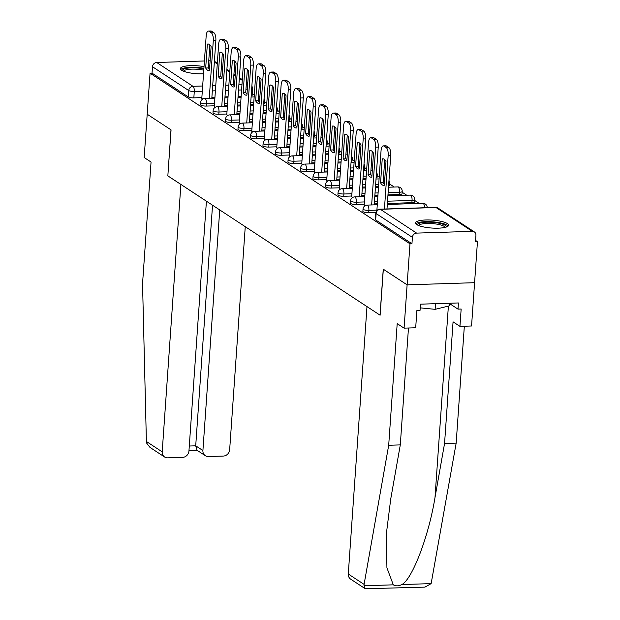 <?xml version="1.0" encoding="UTF-8"?>
<svg xmlns="http://www.w3.org/2000/svg" width="620" height="620" viewBox="0 0 620 620"><rect width="100%" height="100%" fill="white"/><g stroke="black" fill="none" stroke-linecap="round" stroke-linejoin="round"><path stroke-width="0.93" d="M362.871 211.319A4.255 1.015 4 0 0 363.18 211.746A4.255 1.015 4 0 0 368.722 212.668L368.877 210.397A4.255 1.015 -176 0 1 363.343 209.475A4.255 1.015 -176 0 1 363.033 209.049L362.871 211.319M350.378 203.12A4.255 1.015 4 0 0 350.695 203.546A4.255 1.015 4 0 0 356.229 204.468L356.384 202.197A4.255 1.015 -176 0 1 350.85 201.275A4.255 1.015 -176 0 1 350.54 200.849L350.378 203.12M337.892 194.92A4.255 1.015 4 0 0 338.202 195.347A4.255 1.015 4 0 0 343.736 196.269L343.899 193.998A4.255 1.015 -176 0 1 338.357 193.076A4.255 1.015 -176 0 1 338.047 192.65L337.892 194.92M325.399 186.721A4.255 1.015 4 0 0 325.709 187.139A4.255 1.015 4 0 0 331.243 188.069L331.406 185.799A4.255 1.015 -176 0 1 325.872 184.876A4.255 1.015 -176 0 1 325.554 184.45L325.399 186.721M312.906 178.521A4.255 1.015 4 0 0 313.216 178.94A4.255 1.015 4 0 0 318.757 179.87L318.913 177.599A4.255 1.015 -176 0 1 313.379 176.677A4.255 1.015 -176 0 1 313.061 176.25L312.906 178.521M300.413 170.322A4.255 1.015 4 0 0 300.731 170.74A4.255 1.015 4 0 0 306.264 171.67L306.42 169.4A4.255 1.015 -176 0 1 300.886 168.477A4.255 1.015 -176 0 1 300.576 168.051L300.413 170.322M287.92 162.122A4.255 1.015 4 0 0 288.238 162.541A4.255 1.015 4 0 0 293.772 163.471L293.934 161.2A4.255 1.015 -176 0 1 288.393 160.278A4.255 1.015 -176 0 1 288.083 159.851L287.92 162.122M275.435 153.923A4.255 1.015 4 0 0 275.745 154.341A4.255 1.015 4 0 0 281.279 155.271L281.441 153A4.255 1.015 -176 0 1 275.9 152.078A4.255 1.015 -176 0 1 275.59 151.652L275.435 153.923M262.942 145.723A4.255 1.015 4 0 0 263.252 146.142A4.255 1.015 4 0 0 268.786 147.072L268.948 144.801A4.255 1.015 -176 0 1 263.415 143.879A4.255 1.015 -176 0 1 263.097 143.452L262.942 145.723M250.449 137.524A4.255 1.015 4 0 0 250.759 137.942A4.255 1.015 4 0 0 256.3 138.872L256.455 136.601A4.255 1.015 -176 0 1 250.922 135.679A4.255 1.015 -176 0 1 250.612 135.253L250.449 137.524M237.956 129.324A4.255 1.015 4 0 0 238.274 129.743A4.255 1.015 4 0 0 243.807 130.673L243.962 128.402A4.255 1.015 -176 0 1 238.429 127.48A4.255 1.015 -176 0 1 238.119 127.053L237.956 129.324M225.471 121.125A4.255 1.015 4 0 0 225.781 121.543A4.255 1.015 4 0 0 231.314 122.473L231.477 120.203A4.255 1.015 -176 0 1 225.936 119.273A4.255 1.015 -176 0 1 225.626 118.854L225.471 121.125M212.978 112.925A4.255 1.015 4 0 0 213.288 113.344A4.255 1.015 4 0 0 218.821 114.266L218.984 112.003A4.255 1.015 -176 0 1 213.451 111.073A4.255 1.015 -176 0 1 213.133 110.654L212.978 112.925M200.485 104.718A4.255 1.015 4 0 0 200.795 105.144A4.255 1.015 4 0 0 206.336 106.067L206.491 103.803A4.255 1.015 -176 0 1 200.958 102.874A4.255 1.015 -176 0 1 200.64 102.455L200.485 104.718M209.622 68.022A16.601 3.976 4 0 0 208.266 67.588M204.026 66.619A16.601 3.976 4 0 0 180.381 68.595A16.601 3.976 4 0 0 181.606 70.238A16.601 3.976 4 0 0 203.523 73.842M447.384 223.588A16.601 3.976 4 0 0 428.993 219.96A16.601 3.976 4 0 0 415.478 222.921A16.601 3.976 4 0 0 416.694 224.564A16.601 3.976 4 0 0 435.085 228.191A16.601 3.976 4 0 0 448.601 225.238A16.601 3.976 4 0 0 447.384 223.588M408.471 328.003L400.295 444.896L388.694 445.268L397.195 323.625L404.085 328.143L415.687 327.771L416.904 310.457L420.05 310.356L420.484 304.164L458.443 302.955L458.01 309.14L461.156 309.039L459.947 326.36L471.557 325.988L477.454 241.661L475.571 240.428M419.213 203.43L414.648 200.431M406.72 195.23L402.155 192.231M394.227 187.031L389.662 184.032M379.2 177.165L377.169 175.832M366.715 168.966L364.684 167.633M354.221 160.766L352.191 159.433M341.728 152.567L339.698 151.233M329.236 144.367L327.205 143.034M316.743 136.167L314.712 134.834M304.257 127.968L302.227 126.635M291.764 119.769L289.734 118.436M279.271 111.569L277.241 110.236M266.778 103.37L264.748 102.037M254.285 95.17L252.263 93.837M404.085 328.143L407.115 284.844L474.579 282.689L407.115 284.844L409.983 243.815L150.063 73.199L147.196 114.227L170.981 129.836L167.85 175.809M348.285 574.004L364.087 584.381L364.017 585.761L365.288 588.744L350.68 579.158A6.386 5.704 -56.7 0 1 348.285 574.004L366.986 306.59L380.114 315.216L383.331 269.235L407.115 284.844L383.253 269.181L380.037 315.162L167.842 175.871L171.058 129.89L147.196 114.227L144.173 157.526L151.055 162.045L142.546 283.689L146.39 441.471L162.2 451.848A6.386 5.704 123.3 0 0 164.595 456.994A6.386 5.704 123.3 0 0 167.663 457.847L182.613 457.366A6.386 5.704 123.3 0 0 188.945 450.996L206.413 201.19M477.454 241.661L475.486 241.722L475.928 235.329A4.255 3.805 123.3 0 0 474.331 231.896A4.255 3.805 123.3 0 0 472.285 231.338L416.617 233.112A4.255 3.805 123.3 0 0 412.393 237.359L376.123 213.551A4.255 1.015 -176 0 1 375.813 213.125L375.363 219.519A4.255 1.015 -176 0 0 375.673 219.945L376.123 213.551A4.255 3.805 123.3 0 1 380.347 209.304L416.617 233.112M409.983 243.815L411.951 243.753L412.393 237.359M241.141 96.356L238.072 96.456M228.044 96.774L224.983 96.875M214.954 97.193L211.885 97.294M201.856 97.611L193.843 97.867L194.285 91.481A4.255 1.015 -176 0 1 188.751 90.551L152.481 66.743A4.255 3.805 -56.7 0 1 156.705 62.496L204.422 60.969M208.738 60.83L210.126 60.783M214.404 61.272A4.255 3.805 -56.7 0 1 214.419 61.279L217.333 63.194M152.481 66.743L152.032 73.137L150.063 73.199M214.303 106.532L215.21 107.291M226.788 114.731L227.695 115.491M239.281 122.931L240.188 123.69M251.774 131.13L252.681 131.889M264.267 139.329L265.174 140.089M276.76 147.529L277.659 148.288M289.246 155.728L290.152 156.488M301.738 163.928L302.645 164.688M314.231 172.127L315.138 172.887M326.724 180.327L327.631 181.087M339.21 188.534L340.117 189.286M394.134 195.633L393.739 195.649M393.754 195.385L391.181 195.726M351.703 196.734L352.61 197.486M406.619 203.833L406.232 203.848M406.247 203.585L403.674 203.926M364.196 204.933L365.103 205.693M375.914 212.435L368.722 212.668M411.897 202.686L412.052 200.423A4.255 1.015 -176 0 0 414.703 199.671L414.54 201.934A4.255 1.015 4 0 1 411.897 202.686L387.368 203.476M377.34 203.794L374.271 203.895M364.242 204.213L356.229 204.468M399.404 194.486L399.559 192.223A4.255 1.015 -176 0 0 402.21 191.464L402.047 193.734A4.255 1.015 4 0 1 399.404 194.486L387.973 194.858M377.944 195.176L374.875 195.277M364.847 195.595L361.786 195.695M351.757 196.013L343.736 196.269M378.549 186.558L375.48 186.659M365.451 186.976L362.382 187.077M352.354 187.395L349.293 187.496M339.264 187.814L331.243 188.069M366.056 178.358L362.987 178.452M352.958 178.777L349.897 178.87M339.869 179.196L336.8 179.288M326.771 179.614L318.757 179.87M353.563 170.159L350.494 170.252M340.465 170.577L337.404 170.671M327.376 170.996L324.306 171.089M314.278 171.415L306.264 171.67M341.07 161.959L338.009 162.053M327.98 162.378L324.911 162.471M314.882 162.797L311.813 162.889M301.793 163.215L293.772 163.471M328.577 153.76L325.515 153.853M315.487 154.179L312.418 154.272M302.389 154.597L299.328 154.69M289.3 155.016L281.279 155.271M316.091 145.56L313.022 145.654M302.994 145.979L299.925 146.072M289.904 146.398L286.835 146.491M276.807 146.816L268.786 147.072M303.599 137.361L300.529 137.454M290.501 137.78L287.44 137.873M277.411 138.198L274.342 138.291M264.314 138.617L256.3 138.872M291.106 129.161L288.037 129.255M278.016 129.58L274.947 129.673M264.918 129.999L261.849 130.092M251.821 130.417L243.807 130.673M278.613 120.962L275.551 121.055M265.523 121.373L262.454 121.474M252.425 121.791L249.364 121.892M239.335 122.21L231.314 122.473M266.127 112.755L263.058 112.856M253.03 113.173L249.961 113.274M239.932 113.592L236.871 113.692M226.843 114.01L218.821 114.266M253.634 104.555L250.565 104.656M240.537 104.974L237.476 105.075M227.447 105.392L224.378 105.493M214.35 105.811L206.336 106.067M201.81 98.332L202.717 99.091M388.585 186.108A4.255 1.015 4 0 0 389.562 185.535L389.716 183.264A4.255 1.015 -176 0 1 388.74 183.838M376.092 177.909A4.255 1.015 4 0 0 377.069 177.335L377.224 175.065A4.255 1.015 -176 0 1 376.247 175.638M363.599 169.709A4.255 1.015 4 0 0 364.576 169.136L364.738 166.865A4.255 1.015 -176 0 1 363.762 167.439M351.106 161.502A4.255 1.015 4 0 0 352.083 160.936L352.245 158.666A4.255 1.015 -176 0 1 351.269 159.239M338.613 153.303A4.255 1.015 4 0 0 339.589 152.737L339.752 150.466A4.255 1.015 -176 0 1 338.776 151.04M326.128 145.103A4.255 1.015 4 0 0 327.104 144.537L327.259 142.267A4.255 1.015 -176 0 1 326.283 142.84M313.635 136.904A4.255 1.015 4 0 0 314.611 136.338L314.766 134.067A4.255 1.015 -176 0 1 313.79 134.641M301.142 128.704A4.255 1.015 4 0 0 302.118 128.138L302.281 125.868A4.255 1.015 -176 0 1 301.304 126.441M288.649 120.505A4.255 1.015 4 0 0 289.625 119.939L289.788 117.668A4.255 1.015 -176 0 1 288.812 118.242M276.163 112.305A4.255 1.015 4 0 0 277.14 111.74L277.295 109.469A4.255 1.015 -176 0 1 276.319 110.042M263.671 104.106A4.255 1.015 4 0 0 264.647 103.54L264.802 101.269A4.255 1.015 -176 0 1 263.826 101.843M411.951 243.753L375.673 219.945M251.627 89.513A4.255 1.015 -176 0 0 252.603 88.947L252.154 95.341A4.255 1.015 -176 0 1 251.178 95.906M152.032 73.137L188.309 96.945A4.255 1.015 4 0 0 193.843 97.867M209.506 69.657A13.307 5.069 88.2 0 1 208.243 67.921L209.862 44.857M209.258 98.355L213.303 40.564A6.386 2.433 -91.8 0 0 211.335 32.806L209.01 31.279A6.386 2.433 -91.8 0 0 208.374 31.085L210.932 31A6.386 2.433 88.2 0 1 211.567 31.194L213.892 32.721A6.386 2.433 88.2 0 1 215.861 40.486L211.815 98.27M207.359 44.121L205.685 68.006A13.307 5.069 88.2 0 0 208.831 70.595A13.307 5.069 88.2 0 0 209.452 70.471L211.126 46.593A13.307 5.069 88.2 0 0 207.979 44.005A13.307 5.069 88.2 0 0 207.359 44.121L208.607 44.082M208.374 31.085A6.386 2.433 -91.8 0 0 206.173 35.89L201.794 98.487M205.685 68.006L208.243 67.921M221.999 77.856A13.307 5.069 88.2 0 1 220.736 76.121L222.347 53.056M221.751 106.555L225.796 48.763A6.386 2.433 -91.8 0 0 223.82 41.005L221.503 39.478A6.386 2.433 -91.8 0 0 220.867 39.285L223.425 39.2A6.386 2.433 88.2 0 1 224.06 39.401L226.378 40.92A6.386 2.433 88.2 0 1 228.354 48.686L224.308 106.469M219.852 52.32L218.178 76.206A13.307 5.069 88.2 0 0 221.325 78.794A13.307 5.069 88.2 0 0 221.945 78.67L223.611 54.793A13.307 5.069 88.2 0 0 220.472 52.204A13.307 5.069 88.2 0 0 219.852 52.32L221.1 52.281M220.867 39.285A6.386 2.433 -91.8 0 0 218.666 44.09L214.287 106.686M218.178 76.206L220.736 76.121M234.492 86.056A13.307 5.069 88.2 0 1 233.228 84.32L234.84 61.256M234.244 114.754L238.281 56.962A6.386 2.433 -91.8 0 0 236.313 49.205L233.996 47.678A6.386 2.433 -91.8 0 0 233.36 47.484L235.91 47.399A6.386 2.433 88.2 0 1 236.553 47.601L238.871 49.12A6.386 2.433 88.2 0 1 240.839 56.885L236.801 114.669M232.337 60.52L230.671 84.405A13.307 5.069 88.2 0 0 233.81 86.994A13.307 5.069 88.2 0 0 234.438 86.87L236.104 62.992A13.307 5.069 88.2 0 0 232.965 60.404A13.307 5.069 88.2 0 0 232.337 60.52L233.593 60.481M233.36 47.484A6.386 2.433 -91.8 0 0 231.159 52.289L226.781 114.886M230.671 84.405L233.228 84.32M167.764 175.817L180.893 184.434L162.2 451.848M164.595 456.994L149.986 447.407L146.599 443.044L146.39 441.471M205.313 455.7L196.982 450.229L195.711 445.819L202.911 450.546A6.386 5.704 123.3 0 0 205.313 455.7A6.386 5.704 123.3 0 0 208.382 456.545L223.332 456.064A6.386 5.704 123.3 0 0 229.663 449.694L245.256 226.688M202.911 450.546L219.736 209.932M189.294 446.02L195.711 445.819L212.536 205.204M400.295 444.896L390.74 498.945L386.399 533.471L386.919 567.819L393.297 584.831C395.808 586.257 398.668 586.163 401.861 584.552C412.331 579.204 428.815 535.905 435 497.527L444.555 443.486L453.065 321.834L459.947 326.36M364.087 584.381L388.694 445.268M365.288 588.744L424.917 587.125L431.14 583.621L456.165 443.114L444.555 443.486M456.165 443.114L464.334 326.221M449.361 303.459L458.01 309.14M182.559 70.773A14.368 3.441 -176 0 1 191.425 67.851A14.368 3.441 -176 0 1 203.871 68.859M203.779 70.184A13.307 3.185 4 0 0 191.758 69.145A13.307 3.185 4 0 0 183.567 71.215M203.91 68.293A16.5 3.945 4 0 0 190.627 67.324A16.5 3.945 4 0 0 180.738 69.51M417.647 225.099A14.368 3.441 -176 0 1 426.521 222.177A14.368 3.441 -176 0 1 446.144 227.09M445.09 227.393A13.307 3.185 4 0 0 426.847 223.471A13.307 3.185 4 0 0 418.655 225.54M448.121 226.091A16.5 3.945 4 0 0 425.715 221.65A16.5 3.945 4 0 0 415.834 223.835M420.221 307.861L435.116 309.334L449.19 305.908L449.376 303.242M435.511 303.684L435.116 309.334M246.985 94.256A13.307 5.069 88.2 0 1 245.722 92.519L247.333 69.456M246.737 122.954L250.774 65.162A6.386 2.433 -91.8 0 0 248.806 57.404L246.481 55.877A6.386 2.433 -91.8 0 0 245.846 55.684L248.403 55.598A6.386 2.433 88.2 0 1 249.038 55.8L251.363 57.319A6.386 2.433 88.2 0 1 253.332 65.085L249.294 122.868M244.83 68.719L243.164 92.605A13.307 5.069 88.2 0 0 246.303 95.193A13.307 5.069 88.2 0 0 246.923 95.077L248.597 71.192A13.307 5.069 88.2 0 0 245.458 68.603A13.307 5.069 88.2 0 0 244.83 68.719L246.086 68.681M245.846 55.684A6.386 2.433 -91.8 0 0 243.652 60.489L239.274 123.085M243.164 92.605L245.722 92.519M259.478 102.455A13.307 5.069 88.2 0 1 258.214 100.719L259.827 77.655M259.23 131.153L263.267 73.361A6.386 2.433 -91.8 0 0 261.299 65.604L258.974 64.077A6.386 2.433 -91.8 0 0 258.339 63.883L260.896 63.798A6.386 2.433 88.2 0 1 261.531 63.999L263.856 65.519A6.386 2.433 88.2 0 1 265.825 73.284L261.787 131.068M257.323 76.919L255.657 100.804A13.307 5.069 88.2 0 0 258.796 103.393A13.307 5.069 88.2 0 0 259.416 103.276L261.09 79.391A13.307 5.069 88.2 0 0 257.943 76.802A13.307 5.069 88.2 0 0 257.323 76.919L258.571 76.88M258.339 63.883A6.386 2.433 -91.8 0 0 256.137 68.688L251.767 131.285M255.657 100.804L258.214 100.719M271.963 110.654A13.307 5.069 88.2 0 1 270.7 108.918L272.312 85.855M271.715 139.353L275.76 81.569A6.386 2.433 -91.8 0 0 273.792 73.803L271.467 72.277A6.386 2.433 -91.8 0 0 270.832 72.083L273.389 71.998A6.386 2.433 88.2 0 1 274.024 72.199L276.349 73.718A6.386 2.433 88.2 0 1 278.318 81.484L274.272 139.267M269.816 85.118L268.142 109.004A13.307 5.069 88.2 0 0 271.289 111.592A13.307 5.069 88.2 0 0 271.909 111.476L273.575 87.591A13.307 5.069 88.2 0 0 270.436 85.002A13.307 5.069 88.2 0 0 269.816 85.118L271.064 85.08M270.832 72.083A6.386 2.433 -91.8 0 0 268.63 76.888L264.252 139.492M268.142 109.004L270.7 108.918M284.456 118.854A13.307 5.069 88.2 0 1 283.193 117.118L284.805 94.054M284.208 147.552L288.254 89.768A6.386 2.433 -91.8 0 0 286.277 82.003L283.96 80.476A6.386 2.433 -91.8 0 0 283.325 80.282L285.882 80.197A6.386 2.433 88.2 0 1 286.517 80.398L288.835 81.918A6.386 2.433 88.2 0 1 290.803 89.683L286.765 147.467M282.309 93.318L280.635 117.203A13.307 5.069 88.2 0 0 283.774 119.792A13.307 5.069 88.2 0 0 284.402 119.675L286.068 95.79A13.307 5.069 88.2 0 0 282.929 93.202A13.307 5.069 88.2 0 0 282.309 93.318L283.557 93.279M283.325 80.282A6.386 2.433 -91.8 0 0 281.124 85.087L276.745 147.692M280.635 117.203L283.193 117.118M296.949 127.053A13.307 5.069 88.2 0 1 295.686 125.317L297.298 102.261M296.701 155.752L300.739 97.968A6.386 2.433 -91.8 0 0 298.77 90.202L296.453 88.675A6.386 2.433 -91.8 0 0 295.81 88.482L298.367 88.397A6.386 2.433 88.2 0 1 299.003 88.598L301.328 90.117A6.386 2.433 88.2 0 1 303.296 97.883L299.259 155.667M294.795 101.525L293.128 125.403A13.307 5.069 88.2 0 0 296.267 127.991A13.307 5.069 88.2 0 0 296.895 127.875L298.561 103.99A13.307 5.069 88.2 0 0 295.422 101.401A13.307 5.069 88.2 0 0 294.795 101.525L296.05 101.478M295.81 88.482A6.386 2.433 -91.8 0 0 293.617 93.287L289.238 155.891M293.128 125.403L295.686 125.317M309.442 135.253A13.307 5.069 88.2 0 1 308.179 133.517L309.791 110.461M309.194 163.951L313.232 106.167A6.386 2.433 -91.8 0 0 311.263 98.402L308.938 96.875A6.386 2.433 -91.8 0 0 308.303 96.681L310.86 96.596A6.386 2.433 88.2 0 1 311.496 96.798L313.821 98.324A6.386 2.433 88.2 0 1 315.789 106.082L311.752 163.866M307.288 109.725L305.621 133.602A13.307 5.069 88.2 0 0 308.76 136.191A13.307 5.069 88.2 0 0 309.38 136.075L311.054 112.189A13.307 5.069 88.2 0 0 307.908 109.6A13.307 5.069 88.2 0 0 307.288 109.725L308.535 109.678M308.303 96.681A6.386 2.433 -91.8 0 0 306.11 101.486L301.731 164.091M305.621 133.602L308.179 133.517M321.927 143.452A13.307 5.069 88.2 0 1 320.664 141.724L322.284 118.66M321.679 172.151L325.725 114.367A6.386 2.433 -91.8 0 0 323.756 106.601L321.431 105.075A6.386 2.433 -91.8 0 0 320.796 104.881L323.353 104.796A6.386 2.433 88.2 0 1 323.989 104.997L326.314 106.524A6.386 2.433 88.2 0 1 328.282 114.282L324.237 172.066M319.781 117.924L318.106 141.802A13.307 5.069 88.2 0 0 321.253 144.398A13.307 5.069 88.2 0 0 321.873 144.274L323.547 120.389A13.307 5.069 88.2 0 0 320.401 117.8A13.307 5.069 88.2 0 0 319.781 117.924L321.028 117.877M320.796 104.881A6.386 2.433 -91.8 0 0 318.595 109.686L314.216 172.29M318.106 141.802L320.664 141.724M334.42 151.652A13.307 5.069 88.2 0 1 333.157 149.924L334.769 126.86M334.172 180.35L338.218 122.566A6.386 2.433 -91.8 0 0 336.242 114.801L333.924 113.274A6.386 2.433 -91.8 0 0 333.289 113.08L335.846 112.995A6.386 2.433 88.2 0 1 336.482 113.197L338.799 114.723A6.386 2.433 88.2 0 1 340.775 122.481L336.73 180.265M332.274 126.124L330.599 150.001A13.307 5.069 88.2 0 0 333.746 152.597A13.307 5.069 88.2 0 0 334.366 152.474L336.032 128.588A13.307 5.069 88.2 0 0 332.894 126A13.307 5.069 88.2 0 0 332.274 126.124L333.521 126.085M333.289 113.08A6.386 2.433 -91.8 0 0 331.088 117.885L326.709 180.49M330.599 150.001L333.157 149.924M346.913 159.851A13.307 5.069 88.2 0 1 345.65 158.123L347.262 135.059M346.665 188.55L350.703 130.766A6.386 2.433 -91.8 0 0 348.735 123L346.417 121.481A6.386 2.433 -91.8 0 0 345.782 121.28L348.332 121.202A6.386 2.433 88.2 0 1 348.975 121.396L351.292 122.923A6.386 2.433 88.2 0 1 353.26 130.68L349.223 188.465M344.767 134.323L343.092 158.201A13.307 5.069 88.2 0 0 346.231 160.797A13.307 5.069 88.2 0 0 346.859 160.673L348.525 136.795A13.307 5.069 88.2 0 0 345.387 134.199A13.307 5.069 88.2 0 0 344.767 134.323L346.014 134.284M345.782 121.28A6.386 2.433 -91.8 0 0 343.581 126.085L339.202 188.689M343.092 158.201L345.65 158.123M359.406 168.051A13.307 5.069 88.2 0 1 358.143 166.323L359.755 143.259M359.158 196.749L363.196 138.965A6.386 2.433 -91.8 0 0 361.228 131.2L358.903 129.681A6.386 2.433 -91.8 0 0 358.267 129.479L360.825 129.402A6.386 2.433 88.2 0 1 361.46 129.596L363.785 131.122A6.386 2.433 88.2 0 1 365.754 138.88L361.716 196.672M357.252 142.523L355.586 166.4A13.307 5.069 88.2 0 0 358.724 168.996A13.307 5.069 88.2 0 0 359.344 168.873L361.018 144.995A13.307 5.069 88.2 0 0 357.88 142.399A13.307 5.069 88.2 0 0 357.252 142.523L358.507 142.484M358.267 129.479A6.386 2.433 -91.8 0 0 356.074 134.284L351.695 196.889M355.586 166.4L358.143 166.323M371.899 176.258A13.307 5.069 88.2 0 1 370.636 174.522L372.248 151.458M371.651 204.949L375.689 147.165A6.386 2.433 -91.8 0 0 373.721 139.399L371.396 137.88A6.386 2.433 -91.8 0 0 370.76 137.679L373.317 137.601A6.386 2.433 88.2 0 1 373.953 137.795L376.278 139.322A6.386 2.433 88.2 0 1 378.247 147.079L374.209 204.871M369.745 150.722L368.079 174.6A13.307 5.069 88.2 0 0 371.217 177.196A13.307 5.069 88.2 0 0 371.837 177.072L373.511 153.194A13.307 5.069 88.2 0 0 370.365 150.598A13.307 5.069 88.2 0 0 369.745 150.722L370.993 150.683M370.76 137.679A6.386 2.433 -91.8 0 0 368.559 142.484L364.188 205.088M368.079 174.6L370.636 174.522M384.385 184.458A13.307 5.069 88.2 0 1 383.121 182.722L384.733 159.658M384.431 209.025L388.182 155.364A6.386 2.433 -91.8 0 0 386.214 147.599L383.888 146.08A6.386 2.433 -91.8 0 0 383.253 145.878L385.81 145.801A6.386 2.433 88.2 0 1 386.446 145.994L388.771 147.521A6.386 2.433 88.2 0 1 390.74 155.279L386.988 208.948M382.238 158.922L380.564 182.799A13.307 5.069 88.2 0 0 383.71 185.395A13.307 5.069 88.2 0 0 384.33 185.272L385.997 161.394A13.307 5.069 88.2 0 0 382.858 158.798A13.307 5.069 88.2 0 0 382.238 158.922L383.486 158.883M383.253 145.878A6.386 2.433 -91.8 0 0 381.052 150.683L376.867 210.606M380.564 182.799L383.121 182.722M472.285 231.338L436.015 207.522L380.347 209.304A4.255 1.62 -91.8 0 0 379.921 209.172A4.255 4.255 0 0 0 375.813 213.125M247.295 89.784L245.908 89.83M241.591 89.97L238.522 90.063M228.493 90.388L225.424 90.481M215.404 90.807L212.335 90.9M202.306 91.225L194.285 91.481A4.255 1.62 88.2 0 0 192.975 86.304L202.67 85.994M212.699 85.676L215.768 85.576M225.796 85.258L228.858 85.157M233.639 85.002L234.569 84.971M238.886 84.839L241.955 84.739M246.272 84.599L247.659 84.552M247.706 83.909L246.38 83.041M242.265 80.337L239.335 78.415M235.213 75.71L233.895 74.842M229.772 72.137L226.843 70.215M222.727 67.51L221.402 66.642M217.279 63.938L214.357 62.015M156.705 62.496L192.975 86.304A4.255 3.805 123.3 0 0 188.751 90.551L188.309 96.945M376.898 210.141L368.877 210.397A4.255 1.62 -91.8 0 0 367.567 205.228A4.255 1.62 88.2 0 0 367.141 205.096A4.255 4.255 0 0 0 363.033 209.049M414.703 199.671A4.255 4.255 0 0 0 410.316 195.114A4.255 1.62 -91.8 0 1 410.742 195.246A4.255 1.62 -91.8 0 1 412.052 200.423L387.523 201.206M377.503 201.523L374.433 201.624M364.405 201.942L356.384 202.197A4.255 1.62 -91.8 0 0 355.074 197.028A4.255 1.62 88.2 0 0 354.648 196.897A4.255 4.255 0 0 0 350.54 200.849M402.21 191.464A4.255 4.255 0 0 0 397.823 186.915A4.255 1.62 -91.8 0 1 398.249 187.046A4.255 1.62 -91.8 0 1 399.559 192.223L388.128 192.588M378.099 192.905L375.038 193.006M365.01 193.324L361.94 193.425M351.912 193.742L343.899 193.998A4.255 1.62 -91.8 0 0 342.581 188.829A4.255 1.62 88.2 0 0 342.155 188.697A4.255 4.255 0 0 0 338.047 192.65M378.704 184.287L375.635 184.388M365.606 184.706L362.545 184.806M352.517 185.124L349.447 185.225M339.419 185.543L331.406 185.799A4.255 1.62 -91.8 0 0 330.088 180.629A4.255 1.62 88.2 0 0 329.67 180.498A4.255 4.255 0 0 0 325.554 184.45M366.211 176.088L363.149 176.189M353.121 176.506L350.052 176.607M340.024 176.925L336.954 177.025M326.934 177.343L318.913 177.599A4.255 1.62 -91.8 0 0 317.603 172.43A4.255 1.62 88.2 0 0 317.176 172.298A4.255 4.255 0 0 0 313.061 176.25M353.718 167.888L350.656 167.989M340.628 168.307L337.559 168.408M327.531 168.725L324.469 168.826M314.441 169.144L306.42 169.4A4.255 1.62 -91.8 0 0 305.11 164.222A4.255 1.62 88.2 0 0 304.683 164.091A4.255 4.255 0 0 0 300.576 168.051M341.233 159.689L338.163 159.79M328.135 160.107L325.066 160.208M315.045 160.526L311.976 160.626M301.948 160.944L293.934 161.2A4.255 1.62 -91.8 0 0 292.617 156.023A4.255 1.62 88.2 0 0 292.19 155.891A4.255 4.255 0 0 0 288.083 159.851M328.74 151.489L325.671 151.59M315.642 151.908L312.581 152.008M302.552 152.326L299.483 152.427M289.455 152.745L281.441 153A4.255 1.62 -91.8 0 0 280.124 147.824A4.255 1.62 88.2 0 0 279.705 147.692A4.255 4.255 0 0 0 275.59 151.652M316.247 143.29L313.178 143.391M303.157 143.708L300.088 143.809M290.059 144.127L286.99 144.227M276.969 144.545L268.948 144.801A4.255 1.62 -91.8 0 0 267.638 139.624A4.255 1.62 88.2 0 0 267.212 139.492A4.255 4.255 0 0 0 263.097 143.452M303.754 135.09L300.692 135.191M290.664 135.509L287.595 135.609M277.566 135.927L274.505 136.028M264.476 136.346L256.455 136.601A4.255 1.62 -91.8 0 0 255.146 131.425A4.255 1.62 88.2 0 0 254.719 131.293A4.255 4.255 0 0 0 250.612 135.253M291.268 126.891L288.199 126.992M278.171 127.309L275.102 127.41M265.073 127.728L262.012 127.829M251.983 128.146L243.962 128.402A4.255 1.62 -91.8 0 0 242.653 123.225A4.255 1.62 88.2 0 0 242.226 123.093A4.255 4.255 0 0 0 238.119 127.053M278.775 118.691L275.706 118.792M265.678 119.11L262.617 119.203M252.588 119.528L249.519 119.621M239.49 119.947L231.477 120.203A4.255 1.62 -91.8 0 0 230.16 115.025A4.255 1.62 88.2 0 0 229.733 114.894A4.255 4.255 0 0 0 225.626 118.854M266.282 110.492L263.213 110.585M253.185 110.91L250.124 111.003M240.095 111.329L237.026 111.422M226.998 111.747L218.984 112.003A4.255 1.62 -91.8 0 0 217.667 106.826A4.255 1.62 88.2 0 0 217.248 106.694A4.255 4.255 0 0 0 213.133 110.654M253.789 102.292L250.728 102.385M240.7 102.711L237.631 102.804M227.602 103.129L224.533 103.222M214.512 103.548L206.491 103.803A4.255 1.62 -91.8 0 0 205.181 98.627A4.255 1.62 88.2 0 0 204.755 98.495A4.255 4.255 0 0 0 200.64 102.455M424.568 207.746A4.255 1.62 -91.8 0 0 423.235 203.445A4.255 1.62 -91.8 0 0 422.809 203.313A4.255 4.255 0 0 1 427.203 207.661M435.589 207.39A4.255 1.62 -91.8 0 1 436.015 207.522A4.255 3.805 -56.7 0 1 438.061 208.088A4.255 4.255 0 0 0 435.589 207.39L379.921 209.172M213.303 40.564L215.861 40.486M211.335 32.806L213.892 32.721M209.01 31.279L211.567 31.194M225.796 48.763L228.354 48.686M223.82 41.005L226.378 40.92M221.503 39.478L224.06 39.401M238.281 56.962L240.839 56.885M236.313 49.205L238.871 49.12M233.996 47.678L236.553 47.601M364.017 585.761L393.297 584.831M401.861 584.552L431.14 583.621M448.384 306.11L435 497.527M250.774 65.162L253.332 65.085M248.806 57.404L251.363 57.319M246.481 55.877L249.038 55.8M263.267 73.361L265.825 73.284M261.299 65.604L263.856 65.519M258.974 64.077L261.531 63.999M275.76 81.569L278.318 81.484M273.792 73.803L276.349 73.718M271.467 72.277L274.024 72.199M288.254 89.768L290.803 89.683M286.277 82.003L288.835 81.918M283.96 80.476L286.517 80.398M300.739 97.968L303.296 97.883M298.77 90.202L301.328 90.117M296.453 88.675L299.003 88.598M313.232 106.167L315.789 106.082M311.263 98.402L313.821 98.324M308.938 96.875L311.496 96.798M325.725 114.367L328.282 114.282M323.756 106.601L326.314 106.524M321.431 105.075L323.989 104.997M338.218 122.566L340.775 122.481M336.242 114.801L338.799 114.723M333.924 113.274L336.482 113.197M350.703 130.766L353.26 130.68M348.735 123L351.292 122.923M346.417 121.481L348.975 121.396M363.196 138.965L365.754 138.88M361.228 131.2L363.785 131.122M358.903 129.681L361.46 129.596M375.689 147.165L378.247 147.079M373.721 139.399L376.278 139.322M371.396 137.88L373.953 137.795M388.182 155.364L390.74 155.279M386.214 147.599L388.771 147.521M383.888 146.08L386.446 145.994M264.802 101.269A4.255 4.255 0 0 0 264.058 98.549M204.755 98.495L214.884 98.169M224.913 97.852L227.982 97.751M238.003 97.433L241.072 97.332M251.1 97.015L254.169 96.914M258.486 96.782L259.873 96.736M277.295 109.469A4.255 4.255 0 0 0 276.551 106.749M217.248 106.694L227.377 106.369M237.406 106.051L240.467 105.95M250.496 105.633L253.565 105.532M263.593 105.214L266.654 105.113M270.979 104.982L272.366 104.935M289.788 117.668A4.255 4.255 0 0 0 289.044 114.948M229.733 114.894L239.87 114.568M249.899 114.25L252.96 114.15M262.988 113.832L266.058 113.731M276.086 113.413L279.147 113.313M283.472 113.181L284.859 113.134M302.281 125.868A4.255 4.255 0 0 0 301.529 123.148M242.226 123.093L252.356 122.768M262.384 122.45L265.453 122.349M275.481 122.032L278.55 121.931M288.571 121.613L291.64 121.52M295.957 121.381L297.352 121.334M314.766 134.067A4.255 4.255 0 0 0 314.022 131.347M254.719 131.293L264.849 130.975M274.877 130.65L277.946 130.556M287.974 130.231L291.036 130.138M301.064 129.812L304.133 129.72M308.45 129.58L309.837 129.534M327.259 142.267A4.255 4.255 0 0 0 326.515 139.547M267.212 139.492L277.341 139.175M287.37 138.849L290.439 138.756M300.46 138.43L303.529 138.338M313.557 138.012L316.626 137.919M320.943 137.78L322.33 137.733M339.752 150.466A4.255 4.255 0 0 0 339.008 147.746M279.705 147.692L289.835 147.374M299.863 147.049L302.924 146.956M312.953 146.63L316.022 146.537M326.05 146.212L329.112 146.119M333.436 145.979L334.823 145.933M352.245 158.666A4.255 4.255 0 0 0 351.494 155.946M292.19 155.891L302.328 155.574M312.348 155.248L315.417 155.155M325.446 154.829L328.515 154.737M338.536 154.411L341.604 154.318M345.929 154.179L347.316 154.132M364.738 166.865A4.255 4.255 0 0 0 363.987 164.145M304.683 164.091L314.813 163.773M324.841 163.448L327.91 163.355M337.939 163.029L341 162.936M351.029 162.611L354.097 162.517M358.414 162.378L359.801 162.332M377.224 175.065A4.255 4.255 0 0 0 376.479 172.345M317.176 172.298L327.306 171.972M337.334 171.647L340.403 171.554M350.432 171.228L353.493 171.136M363.522 170.81L366.591 170.717M370.907 170.577L372.295 170.531M389.716 183.264A4.255 4.255 0 0 0 388.972 180.544M329.67 180.498L339.799 180.172M349.827 179.847L352.888 179.754M362.917 179.428L365.986 179.335M376.014 179.01L379.084 178.917M383.4 178.777L384.788 178.731M342.155 188.697L352.292 188.371M362.32 188.054L365.382 187.953M375.41 187.635L378.479 187.535M388.507 187.217L397.823 186.915M354.648 196.897L364.777 196.571M374.805 196.253L377.875 196.153M387.903 195.835L410.316 195.114M367.141 205.096L377.27 204.771M387.298 204.453L422.809 203.313M474.331 231.896L438.061 208.088M252.603 88.947A4.255 4.255 0 0 0 251.852 86.227M247.76 83.165L246.435 82.297M242.312 79.593L239.39 77.671M235.267 74.966L233.942 74.098M229.819 71.393L226.897 69.471M222.774 66.766L221.449 65.898M197.392 450.5L188.96 450.771"/></g></svg>
